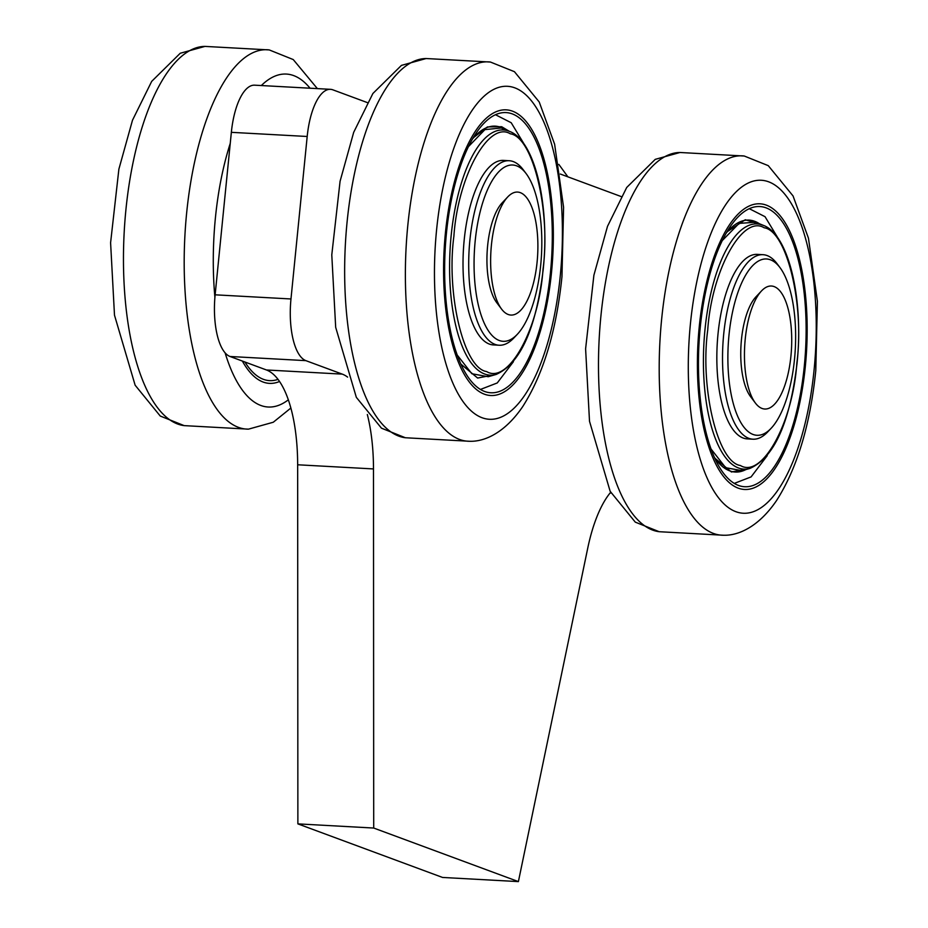 <?xml version="1.0" encoding="UTF-8"?>
<svg xmlns="http://www.w3.org/2000/svg" width="928" height="928" viewBox="0 0 928 928"><rect width="100%" height="100%" fill="white"/><g stroke="black" fill="none" stroke-linecap="round" stroke-linejoin="round"><path stroke-width="1.39" d="M543.031 269.178C550.838 210.83 532.985 136.88 510.319 133.806C488.696 120.489 457.875 176.401 453.896 236.176C446.078 294.524 463.942 368.462 486.597 371.548C508.231 384.865 539.052 328.953 543.031 269.178M517.325 334.3L513.973 337.862A92.394 35.148 -86.9 0 1 499.09 345.239L493.406 344.926A92.394 35.148 -86.9 0 1 489.334 344.068A92.394 35.148 -86.9 0 1 463.722 245.363A92.394 35.148 -86.9 0 1 503.521 160.416L509.205 160.73A92.394 35.148 -86.9 0 1 513.265 161.588A92.394 35.148 -86.9 0 1 523.195 169.696L526.141 173.606A88.288 33.582 -86.9 0 1 541.476 255.038A88.288 33.582 -86.9 0 1 517.325 334.3A88.288 33.582 -86.9 0 1 474.057 264.851A88.288 33.582 -86.9 0 1 516.652 165.857A88.288 33.582 -86.9 0 1 526.141 173.606M484.602 391.465A140.302 53.372 93.1 0 0 490.773 392.764A140.302 53.372 93.1 0 0 551.754 255.594A140.302 53.372 93.1 0 0 506.143 112.59A140.302 53.372 93.1 0 0 445.707 241.558A140.302 53.372 93.1 0 0 484.602 391.465M484.335 394.168A143.04 54.416 93.1 0 0 490.634 395.502A143.04 54.416 93.1 0 0 552.798 255.652A143.04 54.416 93.1 0 0 506.294 109.852A143.04 54.416 93.1 0 0 444.674 241.35A143.04 54.416 93.1 0 0 484.335 394.168A143.04 54.416 -86.9 0 1 444.674 241.35A143.04 54.416 -86.9 0 1 506.294 109.852A143.04 54.416 -86.9 0 1 552.798 255.652A143.04 54.416 -86.9 0 1 490.634 395.502A143.04 54.416 -86.9 0 1 484.335 394.168M500.807 127.322A126.15 47.989 93.1 0 0 472.654 138.794M509.484 131.382A122.774 46.702 93.1 0 0 508.822 131.126A122.774 46.702 93.1 0 0 450.01 250.908A122.774 46.702 93.1 0 0 496.155 374.436C520.434 363.544 536.129 328.5 543.216 269.306C550.002 205.494 535.062 140.511 509.484 131.382L501.851 128.261A125.5 47.746 93.1 0 0 501.178 127.994L484.915 129.618L468.547 146.52M297.876 823.878L442.552 877.447L518.392 881.6L373.706 828.043L297.876 823.878L297.656 464.777A109.504 41.656 -86.9 0 0 266.44 369.97L230.028 356.491A54.752 20.834 93.1 0 1 215.134 294.814L231.35 132.333A54.752 20.834 93.1 0 1 254.655 85.179L330.496 89.332A54.752 20.834 -86.9 0 1 332.897 89.842L367.314 102.579M347.606 377.104A109.504 41.656 93.1 0 0 342.27 374.123L305.869 360.644A54.752 20.834 -86.9 0 1 290.974 298.967L307.191 136.486A54.752 20.834 -86.9 0 1 330.496 89.332M373.706 828.043L373.485 468.93A109.504 41.656 93.1 0 0 367.326 414.503M610.67 492.281A109.504 41.656 93.1 0 0 587.726 548.239L518.392 881.6M560.35 174.046L621.134 196.539M263.146 382.046A143.04 54.416 -86.9 0 1 242.359 361.05A143.04 54.416 93.1 0 0 263.146 382.046A143.04 54.416 93.1 0 0 269.433 383.368A143.04 54.416 -86.9 0 1 263.146 382.046M279.56 381.478A143.04 54.416 -86.9 0 1 269.433 383.368A143.04 54.416 93.1 0 0 279.56 381.478M762.004 408.436A61.596 23.432 -86.9 0 1 755.38 403.03A61.596 23.432 -86.9 0 1 744.685 346.225A61.596 23.432 -86.9 0 1 761.528 290.916A61.596 23.432 -86.9 0 1 791.723 339.37A61.596 23.432 -86.9 0 1 762.004 408.436M244.934 362.001A140.302 53.372 93.1 0 0 263.413 379.332A140.302 53.372 93.1 0 0 269.584 380.631A140.302 53.372 93.1 0 0 278.04 379.355M738.433 485.425A140.302 53.372 93.1 0 0 744.604 486.724A140.302 53.372 93.1 0 0 805.585 349.554A140.302 53.372 93.1 0 0 759.962 206.55A140.302 53.372 93.1 0 0 699.526 335.53A140.302 53.372 93.1 0 0 738.433 485.425M759.394 223.741A126.15 47.989 93.1 0 0 726.485 232.754M714.189 457.005A126.15 47.989 93.1 0 0 745.915 469.568M738.166 488.128A143.04 54.416 93.1 0 0 744.453 489.462A143.04 54.416 93.1 0 0 806.618 349.612A143.04 54.416 93.1 0 0 760.113 203.812A143.04 54.416 93.1 0 0 698.494 335.31A143.04 54.416 93.1 0 0 738.166 488.128A143.04 54.416 -86.9 0 1 698.494 335.31A143.04 54.416 -86.9 0 1 760.113 203.812A143.04 54.416 -86.9 0 1 806.618 349.612A143.04 54.416 -86.9 0 1 744.453 489.462A143.04 54.416 -86.9 0 1 738.166 488.128M796.85 363.138C804.669 304.79 786.805 230.84 764.15 227.766C742.516 214.449 711.695 270.361 707.716 330.136C699.909 388.484 717.762 462.422 740.416 465.508C762.05 478.825 792.872 422.913 796.85 363.138M771.156 428.26L767.804 431.822A92.394 35.148 -86.9 0 1 752.91 439.199L747.226 438.886A92.394 35.148 -86.9 0 1 743.166 438.028A92.394 35.148 -86.9 0 1 717.541 339.323A92.394 35.148 -86.9 0 1 757.341 254.388L763.025 254.69A92.394 35.148 -86.9 0 1 767.096 255.548A92.394 35.148 -86.9 0 1 777.026 263.656L779.961 267.566A88.288 33.582 -86.9 0 1 795.296 348.998A88.288 33.582 -86.9 0 1 771.156 428.26A88.288 33.582 -86.9 0 1 727.877 358.811A88.288 33.582 -86.9 0 1 770.484 259.817A88.288 33.582 -86.9 0 1 779.961 267.566M722.378 240.48L739.082 223.393L755.682 222.221A125.5 47.746 93.1 0 0 755.009 221.954M508.173 314.476A61.596 23.432 -86.9 0 1 501.561 309.07A61.596 23.432 -86.9 0 1 490.866 252.254A61.596 23.432 -86.9 0 1 507.709 196.956A61.596 23.432 -86.9 0 1 537.892 245.41A61.596 23.432 -86.9 0 1 508.173 314.476M499.09 345.239A92.394 35.148 -86.9 0 1 495.03 344.381A92.394 35.148 -86.9 0 1 469.406 245.665A92.394 35.148 -86.9 0 1 509.205 160.73M501.561 309.07L496.654 302.551A54.752 20.834 -86.9 0 1 487.142 252.056A54.752 20.834 -86.9 0 1 502.118 202.896L507.709 196.956M752.91 439.199A92.394 35.148 -86.9 0 1 748.85 438.341A92.394 35.148 -86.9 0 1 723.225 339.636A92.394 35.148 -86.9 0 1 763.025 254.69M755.38 403.03L750.474 396.511A54.752 20.834 -86.9 0 1 740.962 346.016A54.752 20.834 -86.9 0 1 755.937 296.856L761.528 290.916M290.974 298.967L215.134 294.814M307.191 136.486L231.35 132.333M305.869 360.644L230.028 356.491M342.27 374.123L266.44 369.97M373.485 468.93L297.656 464.777M184.173 425.627L248.46 429.154A189.95 72.268 -86.9 0 1 184.916 235.48A189.95 72.268 -86.9 0 1 269.259 49.926L204.96 46.4A189.95 72.268 -86.9 0 0 124.19 232.151A189.95 72.268 -86.9 0 0 184.173 425.627L160.254 416.046L135.14 385.213L114.492 315.195L110.594 242.753L118.888 169.116L132.495 120.222L151.693 81.374L180.241 53.256L204.96 46.4M288.353 399.806A166.727 63.429 -86.9 0 1 225.121 352.884M214.902 297.331A166.727 63.429 -86.9 0 1 230.248 143.376M261.336 85.538A166.727 63.429 -86.9 0 1 310.056 88.218M763.303 225.353A122.774 46.702 93.1 0 0 703.888 343.986A122.774 46.702 93.1 0 0 749.975 468.396C774.265 457.504 789.948 422.46 797.048 363.266C803.822 299.454 788.893 234.471 763.303 225.353L755.682 222.221M405.362 437.749L469.649 441.276A189.95 72.268 -86.9 0 1 406.104 247.614A189.95 72.268 -86.9 0 1 490.448 62.048L426.149 58.534A189.95 72.268 -86.9 0 0 345.378 244.284A189.95 72.268 -86.9 0 0 405.362 437.749L381.454 428.168L356.329 397.335L335.681 327.329L331.783 254.887L340.077 181.25L353.684 132.344L372.882 93.508L401.43 65.389L426.149 58.534M560.292 275.57A166.727 63.429 -86.9 0 1 453.282 384.064A166.727 63.429 -86.9 0 1 481.794 98.391A166.727 63.429 -86.9 0 1 560.292 275.57M659.182 531.709L723.48 535.236A189.95 72.268 -86.9 0 1 659.924 341.574A189.95 72.268 -86.9 0 1 744.268 156.02L679.98 152.494A189.95 72.268 -86.9 0 0 599.21 338.244A189.95 72.268 -86.9 0 0 659.182 531.709L635.274 522.128L610.148 491.295L589.512 421.289L585.603 348.847L593.897 275.21L607.515 226.304L626.713 187.468L655.261 159.349L679.98 152.494M814.123 369.53A166.727 63.429 -86.9 0 1 707.113 478.024A166.727 63.429 -86.9 0 1 735.626 192.351A166.727 63.429 -86.9 0 1 814.123 369.53M473.187 137.889L487.397 126.939L501.677 126.718L509.333 131.324M496.004 374.483L477.63 378.044L460.798 364.02M496.155 374.436L488.232 376.722L471.865 373.74L457.121 354.925M611.065 493.023L610.102 492.965M317.376 88.612L293.248 59.566L269.259 49.926M248.46 429.154L273.273 422.24L290.882 408.03M567.878 176.83L558.83 164.384M749.824 468.443L731.45 471.992L714.618 457.98M727.018 231.849L745.288 219.75L763.164 225.295M749.975 468.396L742.052 470.682L725.696 467.7L710.952 448.885M469.649 441.276C485.263 441.821 505.447 432.088 522.8 406.464C543.332 374.204 556.394 330.948 561.962 276.695L563.586 207.304L554.619 144.223L539.214 101.976L514.437 71.688L490.448 62.048M525.248 145.951L511.2 122.728L495.506 114.747M480.437 389.447L497.257 382.951L513.416 361.7M779.079 239.911L765.032 216.688L749.325 208.707M734.268 483.407L751.088 476.911L767.247 455.66M723.48 535.236C739.082 535.781 759.266 526.048 776.632 500.424C797.164 468.164 810.214 424.908 815.782 370.655L817.406 301.264L808.45 238.183L793.046 195.936L768.256 165.648L744.268 156.02"/></g></svg>
